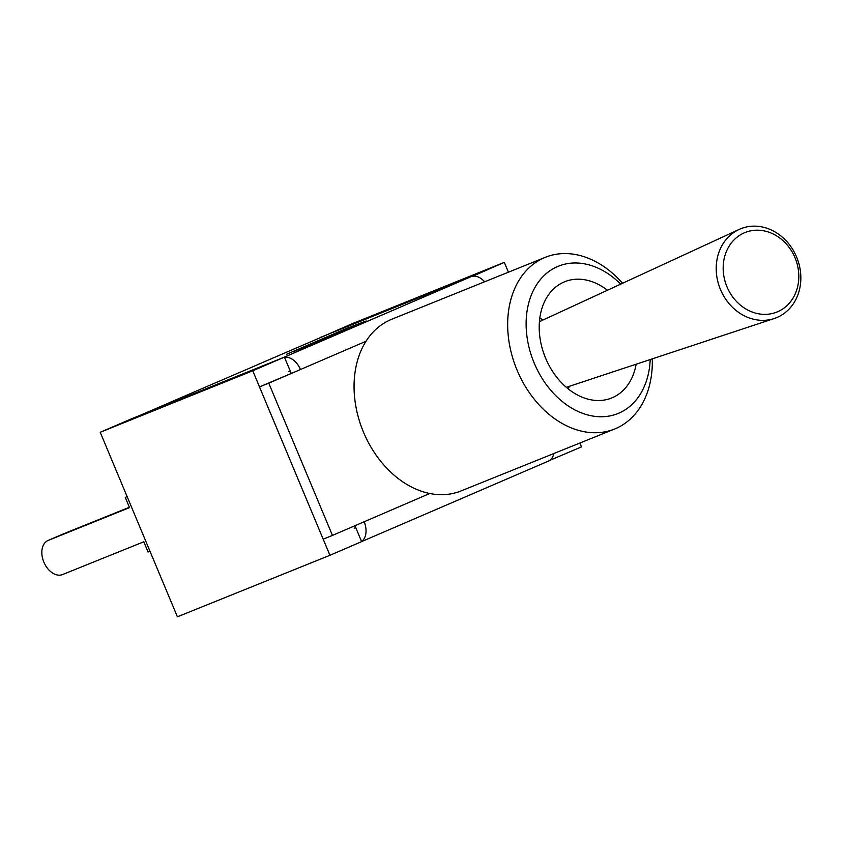 <?xml version="1.0" encoding="UTF-8"?>
<svg xmlns="http://www.w3.org/2000/svg" width="843" height="843" viewBox="0 0 843 843"><rect width="100%" height="100%" fill="white"/><g stroke="black" fill="none" stroke-linecap="round" stroke-linejoin="round"><path stroke-width="1.26" d="M472.691 276.219L504.304 262.373L508.413 272.205M354.271 528.572A2.624 1.77 -113.3 0 0 354.956 525.726L361.615 541.638L329.929 555.295L252.742 370.783L284.428 357.126L291.183 373.259A2.624 1.77 -113.3 0 0 288.538 371.5M579.868 443.028L581.491 446.895L549.72 460.373M329.929 555.295L177.409 616.802L100.222 432.28L131.919 418.623L284.428 357.126M320.182 337.748L351.784 323.87L504.304 262.373M100.222 432.28L252.742 370.783M320.098 337.537L472.607 276.03M548.245 461.174L549.794 460.552M484.588 281.815A17.492 11.77 -113.3 0 0 470.974 276.694L329.381 333.786L295.566 348.307M256.177 365.335L209.401 385.441M170.012 402.459L141.202 414.882L282.795 357.78L470.974 276.694M548.329 461.142L361.605 541.606L548.161 461.216A17.492 11.77 -113.3 0 0 548.329 461.142A17.492 11.77 -113.3 0 0 553.872 453.513M284.512 357.306A17.492 11.77 66.7 0 1 300.466 369.519L259.486 386.916L268.769 383.175L332.458 535.421L364.144 521.764A17.492 11.77 66.7 0 1 361.542 541.459M341.289 330.899L299.339 349.381L353.101 326.399L307.179 346.378L365.167 321.404L345.598 328.854L287.611 353.839L341.299 330.93M340.909 331.088L286.546 354.281L345.978 328.675L366.22 320.951L306.799 346.557L348.749 328.096L294.397 351.289L340.909 331.088M332.458 535.421L323.175 539.162L259.486 386.916M366.041 341.257L268.769 383.175M740.028 229.033A47.935 41.381 68.5 0 0 739.058 229.465A47.935 41.381 68.5 0 0 720.038 288.443A47.935 41.381 68.5 0 0 774.232 318.517A47.935 41.381 68.5 0 0 797.246 258.622A47.935 41.381 68.5 0 0 740.028 229.033M744.464 232.763A42.835 36.987 -111.5 0 1 798.721 279.465A42.835 36.987 -111.5 0 1 739.785 304.597A42.835 36.987 -111.5 0 1 744.464 232.763M622.577 283.259A92.582 68.473 68 0 0 545.379 257.294A92.582 68.473 68 0 0 516.496 368.76A92.582 68.473 68 0 0 614.621 429.013A92.582 68.473 68 0 0 652.292 358.865M650.195 359.561A79.453 58.768 -112 0 1 574.842 409.877A79.453 58.768 -112 0 1 530.637 296.873A79.453 58.768 -112 0 1 620.69 284.133M636.159 364.197A62.688 46.365 -112 0 1 611.639 398.001A62.688 46.365 -112 0 1 545.611 358.212A62.688 46.365 -112 0 1 564.747 281.71A62.688 46.365 -112 0 1 607.455 290.245M545.379 257.294L391.774 319.234A92.582 68.473 68 0 0 362.89 430.699A92.582 68.473 68 0 0 461.016 490.953L614.621 429.013M129.379 507.265L63.32 533.904A18.514 12.455 -113.3 0 0 63.141 533.977A18.514 12.455 -113.3 0 0 62.962 534.062M149.991 551.248L148.094 552.007L143.816 541.786L62.551 574.557A18.514 12.455 66.7 0 1 43.91 562.27A18.514 12.455 66.7 0 1 48.083 540.468A18.514 12.455 66.7 0 1 48.262 540.395L63.32 533.904M127.124 496.601L125.249 497.402L129.527 507.623L48.262 540.395M127.145 496.643L125.249 497.402M256.946 364.945L295.788 348.212M170.781 402.079L209.622 385.335M364.144 521.764L429.73 493.503M256.83 364.998L295.672 348.254M170.665 402.122L209.507 385.388M566.306 387.316L774.232 318.517M539.436 321.657L739.058 229.465M568.414 389.055A61.233 61.233 0 0 0 569.151 386.368M542.955 320.034A61.233 61.233 0 0 0 539.815 318.138M48.083 540.468L63.141 533.977"/></g></svg>
